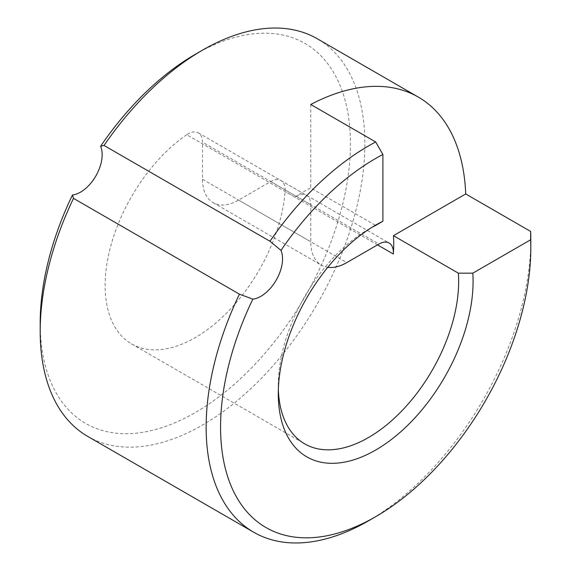 <?xml version="1.0" encoding="UTF-8"?>
<svg xmlns="http://www.w3.org/2000/svg" width="571" height="571" viewBox="0 0 571 571"><rect width="100%" height="100%" fill="white"/><g stroke="black" fill="none" stroke-linecap="round" stroke-linejoin="round"><path stroke-width="0.43" stroke-dasharray="2.85 2.14" d="M530.766 243.917A229.578 132.543 -60 0 1 368.473 520.852M195.311 54.316A219.371 126.655 -60 0 1 350.437 143.871A219.371 126.655 -60 0 1 195.311 412.548A219.371 126.655 -60 0 1 40.191 322.986M87.741 436.415A229.578 132.543 120 0 0 202.527 425.045A229.578 132.543 120 0 0 352.507 222.74A229.578 132.543 120 0 0 317.319 38.778M372.007 227.301A127.54 73.638 120 0 0 368.473 229.264L375.682 225.102L368.473 229.264A127.54 73.638 120 0 0 278.284 385.475A127.54 73.638 120 0 0 278.355 389.515M186.724 134.727A127.54 73.638 120 0 0 110.439 247.214A127.54 73.638 120 0 0 131.544 343.885A127.54 73.638 120 0 0 195.311 337.568A127.54 73.638 120 0 0 285.093 191.521A20.406 11.784 120 0 0 280.932 180.55A20.406 11.784 120 0 0 270.725 181.564L238.607 200.107A51.019 29.456 -60 0 1 213.097 202.634A51.019 29.456 -60 0 1 202.527 179.28L202.527 142.186A20.406 11.784 120 0 0 198.301 132.843A20.406 11.784 120 0 0 188.102 133.857A20.406 11.784 120 0 0 186.724 134.727L294.95 197.209A20.406 11.784 -60 0 1 296.32 196.338A20.406 11.784 -60 0 1 306.527 195.325A20.406 11.784 -60 0 1 310.752 204.668L310.752 241.761A51.019 29.456 120 0 0 321.316 265.115A51.019 29.456 120 0 0 327.775 267.307M294.95 197.209A127.54 73.638 -60 0 1 303.536 191.777A127.54 73.638 -60 0 1 310.752 187.945L375.689 225.431M310.752 104.486L310.752 187.945M377.51 244.873L285.093 191.521M310.752 204.668L202.527 142.186M202.527 179.28L310.752 241.761M238.607 200.107L346.825 262.589M270.725 181.564L378.951 244.045M278.284 385.475L278.284 393.804M131.544 343.885L304.7 443.86M213.097 202.634L321.316 265.115M198.301 132.843L306.527 195.325M280.932 180.55L389.151 243.032"/><path stroke-width="0.86" d="M368.473 520.852L375.689 516.684L368.473 520.852A229.578 132.543 -60 0 1 253.681 532.222A229.578 132.543 -60 0 1 239.435 294.165L252.832 299.147A219.371 126.655 120 0 0 236.487 496.977A219.371 126.655 120 0 0 375.689 516.684L375.689 516.684A219.371 126.655 120 0 0 530.809 248.014A219.371 126.655 120 0 0 530.637 239.777L530.645 231.441A229.578 132.543 -60 0 1 530.809 239.677A229.578 132.543 -60 0 1 530.766 243.917M40.191 331.323L40.191 322.986A219.371 126.655 -60 0 1 72.46 195.004L73.488 198.365A229.578 132.543 120 0 0 40.191 331.323A229.578 132.543 120 0 0 87.741 436.415L253.681 532.222M72.46 195.004A30.613 17.672 120 0 0 95.828 175.996A30.613 17.672 120 0 0 100.61 146.247A219.371 126.655 -60 0 1 195.311 54.316L202.527 50.148A229.578 132.543 120 0 0 104.029 145.462L269.976 241.269A229.578 132.543 -60 0 1 368.473 145.955A229.578 132.543 -60 0 1 375.689 141.972L382.898 154.477A219.371 126.655 120 0 0 280.982 250.383L269.976 241.269M327.775 267.307A51.019 29.456 120 0 0 346.825 262.589L378.951 244.045A20.406 11.784 -60 0 1 389.151 243.032A20.406 11.784 -60 0 1 393.312 254.002A127.54 73.638 -60 0 0 393.433 235.68L465.715 193.954A229.578 132.543 120 0 0 418.322 97.091L317.319 38.778A229.578 132.543 120 0 0 202.527 50.148L195.311 54.316M278.355 389.515A127.54 73.638 120 0 0 304.7 443.86A127.54 73.638 120 0 0 368.473 437.543A127.54 73.638 120 0 0 458.37 273.174L472.817 273.159A137.747 79.526 -60 0 1 375.689 450.041A137.747 79.526 -60 0 1 278.284 393.804A137.747 79.526 -60 0 1 375.682 225.102A137.747 79.526 -60 0 1 375.689 225.095A137.747 79.526 -60 0 1 382.898 221.241L375.689 225.431A127.54 73.638 120 0 0 372.007 227.301M393.433 235.68L458.37 273.174M418.322 97.091A229.578 132.543 120 0 0 310.752 104.486L375.689 141.972M465.715 193.954L530.645 231.441M239.435 294.165L73.488 198.365M252.832 299.147A30.613 17.672 120 0 0 276.2 280.133A30.613 17.672 120 0 0 280.982 250.383M472.817 273.159L530.637 239.777M382.898 154.477L382.898 221.241M104.029 145.462L100.61 146.247M393.312 254.002L377.51 244.873M530.809 248.014L530.809 239.677"/></g></svg>
